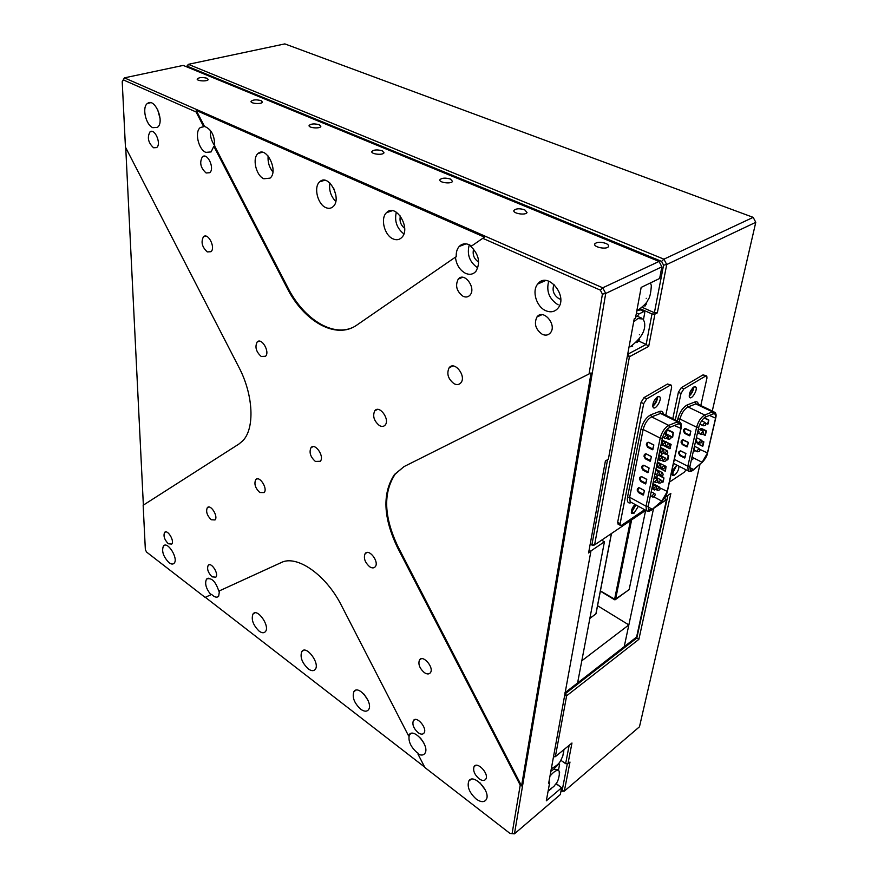<?xml version="1.0" encoding="UTF-8"?>
<svg xmlns="http://www.w3.org/2000/svg" width="878" height="878" viewBox="0 0 878 878"><rect width="100%" height="100%" fill="white"/><g stroke="black" fill="none" stroke-linecap="round" stroke-linejoin="round"><path stroke-width="1.32" d="M387.439 211.883L388.043 212.158M460.95 244.995L461.927 245.434M664.251 498.43L666.512 499.637L636.605 637.033L624.236 646.658L653.539 508.45L666.512 499.637M645.637 510.425L629.175 589.522L615.544 599.52L631.622 519.897M558.518 770.544L557.289 769.468L553.381 769.479L558.825 764.025L559.593 764.332L558.43 770.467M559.593 764.332L558.485 763.542M550.001 776.075C554.314 771.038 557.376 769.391 559.176 771.114L559.374 775.153M551.022 788.96L548.102 791.144M553.381 769.479L550.868 771.345M651.487 509.888L652.321 509.262L648.535 510.107L648.183 506.299L662.418 438.199C663.889 432.964 666.292 429.375 669.629 427.432L678.442 423.876L680.505 424.206L680.856 428.662L667.17 491.702L661.803 501.108L652.321 509.262L648.074 506.946M653.825 496.816L661.803 501.108L652.244 509.536C649.72 511.413 647.788 511.797 646.46 510.7L647.931 511.237M660.168 487.992L667.368 491.493C667.313 493.568 663.911 499.659 661.727 501.382L661.068 501.744M674.425 425.49L681.054 428.475L667.423 491.219M680.999 427.937L681.054 428.475C681.602 425.073 681.251 422.976 679.989 422.208L677.553 421.824L678.442 423.876M669.629 427.432L668.718 425.358L677.553 421.824L660.519 413.45L659.63 411.409C661.727 410.761 662.967 411.639 663.34 414.032M631.512 502.523C628.165 503.851 626.837 502.084 627.529 497.189L629.658 497.288L646.032 506.2L646.46 510.7L630.152 501.777L629.658 497.288L643.135 429.485C644.814 423.328 647.635 419.124 651.608 416.874L660.519 413.45L663 413.856L678.782 421.616M650.708 414.833L651.608 416.874L668.718 425.358C664.767 427.652 661.924 431.899 660.19 438.089L643.135 429.485L640.918 429.375C642.85 422.263 646.109 417.423 650.708 414.833L659.63 411.409M653.77 445.003L652.826 449.459L653.737 445.003L648.633 442.402L653.858 444.97L648.622 442.303L646.669 443.127L646.34 444.762L647.624 447.242L652.508 449.745L653.858 444.97M651.388 456.593L650.455 460.994L651.366 456.593L646.296 453.97L651.476 456.56L646.285 453.882L644.331 454.672L644.013 456.297L645.297 458.755L650.148 461.279L651.476 456.56M642.981 470.147L641.983 467.711L642.476 465.669L643.958 465.373L649.116 468.018L643.958 465.318L642.037 466.086L641.708 467.7L642.981 470.147L647.799 472.682L649.116 468.018M646.702 479.377L645.802 483.679L646.68 479.377L641.675 476.732L646.79 479.355L641.675 476.633L639.755 477.38L639.436 478.971L640.71 481.407L645.495 483.954L646.79 479.355M644.408 490.582L643.508 494.83L644.386 490.582L639.414 487.916L644.485 490.55L639.404 487.817L637.505 488.541L637.187 490.111L638.449 492.536L643.201 495.104L644.485 490.55M665.809 415.25L671.626 387.341L671.407 385.255L670.123 385.255L646.669 398.886L643.695 403.65L620.12 523.694L620.296 525.34L621.734 525.22L644.661 509.712M657.556 396.746L659.685 396.746C662.297 399.172 655.515 410.476 653.21 407.535C652.2 403.946 653.649 400.357 657.556 396.746C657.402 400.631 655.789 403.803 652.727 406.273M638.372 506.277L633.949 513.356L631.71 513.52C630.832 511.062 631.93 508.033 634.981 504.422M670.924 385.025L667.5 384.015L644.024 397.591L641.05 402.354L617.662 522.311L618.244 524.188M631.315 512.357L633.126 512.379L631.908 511.698L635.924 504.938M652.903 449.58L647.997 446.869L646.834 444.641L647.163 442.995L646.614 444.784L648.14 446.628L646.34 444.762M648.107 442.238L647.108 444.652M650.477 460.884L645.659 458.382L644.507 456.165L644.836 454.541L644.287 456.308L645.813 458.151L644.013 456.297M645.747 453.805L644.781 456.187M641.708 467.7L642.476 467.579L643.135 469.917L647.799 472.682M643.42 465.241L642.476 467.579M645.824 483.558L641.072 481.034L639.93 478.839L640.249 477.248L639.711 478.982L641.214 480.793L639.436 478.971M641.116 476.545L640.205 478.85M643.53 494.709L638.811 492.163L637.68 489.979L637.999 488.409L637.461 490.133L638.954 491.932L637.187 490.111M638.833 487.729L637.944 489.99M631.908 511.698L631.304 512.104M677.377 420.924L677.805 418.927C679.77 412.056 682.875 407.414 687.134 404.988L694.948 401.959C696.88 401.301 698.021 402.102 698.35 404.352M669.398 482.121L684.105 472.342L686.091 469.862M700.798 405.526L706.955 378.078L706.779 376.025L705.627 376.047L683.819 388.932L680.977 393.498L675.336 419.925M693.829 387L695.727 386.968C698.164 389.163 691.765 400.127 689.625 397.438C688.714 394.002 690.108 390.523 693.829 387M678.946 466.185C678.903 469.576 677.432 472.562 674.524 475.141L672.537 475.294C671.835 471.738 673.371 468.391 677.125 465.252M706.34 375.828L703.058 374.862L681.24 387.714L678.398 392.268L672.789 418.674M689.153 396.088C691.908 393.695 693.4 390.71 693.642 387.121M672.164 474.329L673.689 474.23L672.471 473.593L676.565 465.57M689.724 467.568L693.631 469.565L690.229 470.323L689.921 466.361L698.745 427.301C700.227 422.263 702.521 418.817 705.616 416.984L713.331 413.834L715.219 414.076L715.515 418.356L707.405 453.158L702.126 462.278L693.543 469.84C691.831 471.332 690.042 471.695 688.187 470.937L689.57 471.42M684.577 457.998L679.857 455.594L684.577 457.998L685.927 453.487L680.878 450.941L678.968 451.698L678.628 453.257L679.857 455.594M678.628 453.257L680.209 455.221L678.892 453.267L679.429 451.259L680.867 450.996L685.927 453.487M678.968 451.698L680.889 451.029L685.817 453.52L684.961 457.844M684.873 457.756L680.209 455.221L684.961 457.35M687.024 446.957L682.272 444.564L687.024 446.957L688.396 442.391L683.303 439.856L681.383 440.635L681.043 442.216L682.272 444.564M681.043 442.216L682.634 444.202L681.306 442.227L681.855 440.196L683.303 439.922L688.396 442.391M682.305 439.845L688.286 442.435L687.408 446.803M687.331 446.715L682.634 444.202L687.419 446.309M689.504 435.795L684.719 433.425L689.504 435.795L690.887 431.175L685.773 428.662L683.83 429.463L683.479 431.054L684.719 433.425M683.479 431.054L685.081 433.052L683.742 431.065L684.302 429.002L685.762 428.716L690.887 431.175M684.763 428.651L690.777 431.219L689.899 435.631M689.812 435.543L685.081 433.052L689.899 435.148M704.079 417.994L708.337 420.046L704.299 417.807M697.505 443.741L702.872 446.112L703.86 441.843L701.961 441.184M680.384 450.875L679.111 453.136L680.34 455.002M681.383 440.635L682.766 443.972M682.821 439.801L681.789 442.106M683.83 429.463L685.213 432.821M685.301 428.607L684.236 430.955M699.546 429.54L701.083 428.837L706.055 431.153L701.357 428.398L699.393 429.463M697.692 443.763L702.598 446.145L697.692 443.763L696.715 442.084M701.983 441.48L703.563 441.985L702.872 446.112M628.846 624.916L624.236 646.658L577.592 682.952L581.807 660.794L628.846 624.916L597.556 605.721M636.923 342.607L639.678 339.588M643.486 319.427L644.759 312.667L643.936 311.471L638.833 314.05L637.373 316.365L641.181 317.88M542.209 282.058L540.87 281.454M632.709 346.097L629.065 346.821M633.653 321.919L637.823 318.56L643.179 319.021L644.463 322.171C646.01 330.337 641.203 338.579 630.053 346.898M637.373 316.365L635.716 316.826M640.073 309.758L643.936 311.471M638.833 314.05L636.418 312.974M152.816 127.683C145.704 124.906 141.742 106.984 147.515 103.417C154.89 97.228 165.163 122.327 157.349 127.387L152.816 127.683M455.419 257.155L356.819 325.09C336.208 339.885 303.942 321.622 287.194 288.193L213.815 146.275L211.104 151.927L205.825 152.377C198.351 149.425 194.356 131.59 200.338 127.562L203.663 126.63L196.079 111.967L123.502 79.975L122.218 81.676L125.444 147.109L238.882 367.224C253.577 395.089 254.894 428.716 242.723 440.844L238.915 444.038L143.158 505.256L145.353 549.672L146.571 552.064L205.123 597.391L210.918 594.735C205.99 588.6 204.541 583.376 206.56 579.063C211.499 577.318 215.582 581.335 218.82 591.124L281.212 562.578C296.621 554.479 325.979 574.596 341.454 605.502L408.566 735.841L409.005 734.974C413.395 727.05 430.099 746.201 424.919 753.335C423.437 755.387 421.111 755.607 417.917 753.982L424.897 767.537L510.063 833.474L512.159 833.277L520.215 785.13L397.493 547.543C383.17 517.658 382.16 493.304 394.485 474.471L404.165 466.525L589.05 373.962L602.418 294.13L600.332 290.135L482.757 238.311L470.882 246.498C479.015 254.598 480.661 262.917 475.854 271.445C473.044 274.452 469.587 275.066 465.494 273.31C459.721 270.128 456.362 264.739 455.419 257.155L456.242 256.837C455.978 252.524 456.944 249.089 459.15 246.509C462.607 243.085 466.734 242.921 471.53 246.049M169.048 562.71C163.286 556.696 161.42 551.11 163.462 545.962C167.588 540.694 178.761 558.814 174.107 563.259C172.878 564.477 171.199 564.302 169.048 562.71M476.183 799.035C469.412 792.768 466.942 786.798 468.764 781.102C473.088 772.508 491.384 791.835 486.203 799.649C484.118 802.492 480.782 802.283 476.183 799.035M545.677 310.658C536.403 306.751 531.651 290.991 537.72 284.033C547.213 270.742 568.516 295.688 558.101 308.068C554.852 311.909 550.704 312.777 545.677 310.658M207.285 251.909C202.039 247.069 200.766 242.021 203.466 236.764C208.075 232.198 215.911 247.848 210.95 251.712L207.285 251.909M153.562 147.767C148.195 142.719 146.999 137.44 149.984 131.909C154.769 127.771 161.717 144.19 156.613 147.592L153.562 147.767M479.07 778.775C474.482 774.583 472.814 770.544 474.076 766.648C477.061 760.798 489.364 773.803 485.808 779.104C484.393 781.025 482.143 780.915 479.07 778.775M424.283 672.57C419.574 668.312 417.972 664.108 419.486 659.96C422.845 654.242 434.325 667.521 430.439 672.669C429.057 674.414 427.015 674.381 424.283 672.57M379.406 425.556C373.94 420.924 372.404 415.974 374.807 410.728C379.428 404.582 390.26 419.585 385.135 425.084C383.675 426.686 381.765 426.84 379.406 425.556M454.091 383.73C448.054 378.978 446.408 373.644 449.163 367.728C454.453 360.463 466.734 376.19 460.873 382.808C459.128 384.784 456.867 385.102 454.091 383.73M542.308 334.331C535.591 329.502 533.802 323.719 536.941 317.013C543.032 308.277 557.223 324.63 550.506 332.718C548.388 335.242 545.655 335.78 542.308 334.331M369.715 566.793C364.875 562.425 363.349 558.035 365.138 553.623C368.859 548.091 379.472 561.788 375.268 566.727C373.94 568.264 372.096 568.285 369.715 566.793M206.132 172.988C200.535 167.917 199.295 162.529 202.412 156.8C207.482 152.146 215.088 168.817 209.677 172.714L206.132 172.988M212.081 576.835C208.075 572.763 206.769 568.944 208.185 565.366C211.093 561.503 219.116 573.872 215.834 577.175L212.081 576.835M418.093 732.647C413.615 728.477 412.045 724.482 413.373 720.64C416.402 715.252 427.619 728.147 424.063 732.976C422.768 734.645 420.771 734.535 418.093 732.647M463.112 296.325C456.604 291.386 454.991 285.646 458.261 279.094C464.297 271.412 476.556 288.16 469.982 295.151C468.139 297.148 465.856 297.532 463.112 296.325M261.227 356.468C256.102 351.815 254.741 346.997 257.144 342.014C261.501 337.064 270.27 351.968 265.518 356.27L261.227 356.468M168.335 543.756C164.438 539.718 163.198 535.942 164.592 532.43C167.424 528.885 174.876 541.1 171.704 544.097L168.335 543.756M211.236 519.732C207.032 515.54 205.726 511.523 207.318 507.682C210.49 503.676 218.567 516.516 215.011 519.952L211.236 519.732M259.833 492.514C255.278 488.179 253.907 483.888 255.728 479.651C259.306 475.075 268.108 488.607 264.124 492.58L259.833 492.514M315.367 461.422C310.384 456.933 308.935 452.335 311.031 447.637C315.081 442.358 324.794 456.615 320.294 461.268L315.367 461.422M157.557 109.289L160.081 118.563M196.079 111.967L196.244 110.452L204.497 126.421C211.389 129.143 214.781 135.684 214.649 146.044L287.984 287.907C303.239 318.099 331.215 336.461 351.793 327.889M469.291 244.742C466.69 254.455 469.543 262.193 477.841 267.955M196.244 110.452L484.667 237.247L482.757 238.311M600.332 290.135L602.758 287.808L124.402 77.857L123.502 79.975M602.418 294.13L605.71 293.461L602.758 287.808L659.049 261.446L661.869 266.835L659.63 278.48L641.149 287.413L635.452 318.242L634.212 318.868L608.366 459.172L605.392 460.994L588.578 552.975L590.872 551.406L548.673 783.253L549.716 782.375L546.314 800.813L561.635 787.775L560.329 794.557L514.464 833.826L605.71 293.461L661.869 266.835M589.05 373.962L591.07 372.92L521.565 785.909L520.215 785.13M512.159 833.277L514.464 833.826L510.063 833.474M403.99 466.613L395.232 474.076C382.907 492.898 383.895 517.252 398.217 547.115L521.565 785.909M424.656 767.087L205.32 597.303M408.566 735.841L409.236 735.358C408.138 741.076 410.619 746.706 416.677 752.248L418.576 753.489L417.917 753.982M420.43 737.992L423.745 742.777M219.489 590.817L218.666 596.239C217.327 597.633 215.439 597.446 213.025 595.679L211.576 594.384L210.918 594.735M143.366 505.124L125.73 147.647M122.218 81.676L124.402 77.857L183.217 65.411L659.049 261.446M204.497 126.421L203.663 126.63M210.413 130.405C209.963 135.98 211.389 141.051 214.704 145.616M214.649 146.044L213.815 146.275M479.86 782.693L485.26 789.893M548.739 281.114C546.039 291.178 549.178 299.091 558.167 304.853M263.85 178.772L270.051 178.124C278.875 171.353 266.418 145.583 258.121 153.463C251.964 157.985 256.014 175.644 263.85 178.772M325.771 207.581C328.581 208.821 331.017 208.503 333.08 206.648C342.42 198.79 328.427 172.856 319.702 181.812C313.413 186.893 317.562 204.267 325.771 207.581M393.026 238.871C396.395 240.342 399.281 239.903 401.696 237.543C411.497 228.39 395.583 202.5 386.474 212.706C380.141 218.392 384.432 235.37 393.026 238.871M473.604 249.034C472.287 254.609 473.988 258.966 478.686 262.116M207.021 78.263C202.346 77.099 199.076 77.341 197.199 78.998C196.54 81.171 208.086 81.665 208.218 79.47L207.021 78.263M261.062 100.641C256.299 99.412 252.963 99.653 251.064 101.376C250.241 103.714 262.149 104.416 262.412 102.035L261.062 100.641M319.296 124.753C314.445 123.458 311.053 123.699 309.111 125.477C308.101 127.99 320.393 128.956 320.832 126.388L319.296 124.753M382.237 150.818C377.31 149.447 373.863 149.677 371.866 151.51C370.626 154.199 383.335 155.505 383.993 152.739L382.237 150.818M450.48 179.079C445.486 177.63 441.963 177.839 439.922 179.705C438.396 182.58 451.555 184.314 452.488 181.351L450.48 179.079M524.715 209.82C519.666 208.284 516.088 208.47 513.97 210.347C512.093 213.42 525.768 215.692 527.03 212.52L524.715 209.82M605.776 243.382C600.684 241.779 597.04 241.911 594.845 243.788C592.562 247.025 606.797 249.978 608.443 246.597C608.97 245.478 608.081 244.402 605.776 243.382M259.087 631.095C253.007 624.993 250.987 619.264 253.051 613.92C257.375 607.719 270.336 626.277 265.397 631.655C263.927 633.268 261.82 633.082 259.087 631.095M308.178 668.827C301.922 662.692 299.815 656.898 301.856 651.454C306.235 644.726 320.283 663.483 315.235 669.398C313.622 671.264 311.273 671.066 308.178 668.827M360.584 709.128C354.163 702.949 351.946 697.088 353.944 691.557C358.356 684.247 373.644 703.201 368.519 709.709C366.752 711.849 364.107 711.652 360.584 709.128M554.04 284.362C551.856 290.256 553.535 295.052 559.066 298.75L560.702 299.277M268.152 156.021C267.603 161.958 269.184 167.27 272.882 171.956M329.887 183.008C328.833 190.131 330.786 196.277 335.747 201.446M396.318 212.18C394.288 221.047 396.801 228.291 403.858 233.899M556.191 783.516L561.635 787.775L556.048 783.725M549.716 782.375L548.948 781.815M589.05 550.341L590.872 551.406M363.964 694.114L368.145 700.622M333.629 188.068L335.89 195.179M400.401 216.032C399.292 221.036 400.719 225.13 404.659 228.335M590.532 551.208L604.426 541.781L601.628 540.168M564.861 692.852L577.592 682.952L604.426 541.781M563.874 749.669L563.643 752.655M186.421 66.728L188.353 64.324L187.53 66.355L661.584 261.381L663.911 259.175L188.353 64.324L284.845 43.9L753.181 217.36L663.911 259.175L666.72 264.53L663.57 265.178L654.395 312.711L657.326 312.864L666.72 264.53L755.782 222.31L712.277 411.003M699.985 464.319L639.469 726.786L564.335 791.122L569.987 762.06L567.956 763.761L571.973 743.007L555.357 756.682L566.639 695.793L638.877 639.349L670.858 493.381L664.931 497.387M652.716 405.219C655.372 403.254 656.711 400.642 656.7 397.372M689.186 395.089C691.524 393.168 692.742 390.732 692.852 387.758M631.611 510.162L635.332 504.609M672.219 472.891L675.808 466.185M657.326 312.864L654.933 314.094L652.003 313.94L646.142 344.439L648.688 346.404L654.933 314.094M645.78 510.327L594.582 544.92L629.438 356.731L648.688 346.404M753.181 217.36L755.782 222.31M627.254 356.622L629.438 356.731L628.066 354.097L646.142 344.439L638.756 341.048M590.246 543.844L592.771 545.545L594.582 544.92L591.904 544.81L607.554 459.677M667.895 495.379L636.824 637.999L638.877 639.349M564.795 695.727L566.639 695.793L565.487 693.576L636.824 637.999L636.012 637.505M553.546 756.825L555.357 756.682L553.579 756.616M567.956 763.761L565.63 763.673L569.153 745.323M560.954 791.308L564.335 791.122L562.139 790.573L567.32 763.739M642.784 307.607L654.395 312.711M663.57 265.178L661.584 261.381M187.53 66.355L187.014 66.98M652.003 313.94L641.05 309.1M627.572 354.877L627.748 353.955M459.479 278.052L460.094 278.337M538.851 315.367L539.652 315.751M590.203 544.053L592.771 545.545M565.07 694.235L565.487 693.576L564.817 693.115M565.63 763.673L560.877 760.293M562.139 790.573L561.064 790.716M644.924 306.246L646.417 303.865M639.393 310.143L636.813 310.867M650.455 282.914L651.333 285.548C650.883 293.142 649.764 297.938 647.964 299.936C647.185 302.559 643.53 306.202 636.989 310.856M639.36 334.759C639.535 333.816 639.535 333.816 639.36 334.759M646.208 298.3C646.395 297.324 646.395 297.324 646.208 298.3M630.437 520.698L614.567 599.476L615.489 599.663L600.409 590.927M655.207 481.429L657.315 479.092C658.401 481.594 657.732 482.67 655.295 482.318L655.207 481.429M655.526 482.439L653.77 481.517M658.259 466.887L660.377 464.539C661.474 467.052 660.805 468.139 658.346 467.809L658.259 466.887M658.588 467.919L656.733 466.964M662.923 444.663L665.041 442.314C666.062 445.025 665.392 446.123 663.011 445.629L662.923 444.663M663.263 445.75L661.233 444.729M659.806 459.534L661.913 457.186C662.923 459.885 662.253 460.972 659.894 460.467L659.806 459.534M660.135 460.588L658.226 459.611M657.26 489.331L659.334 487.005C660.728 489.298 660.058 490.363 657.337 490.209L657.26 489.331M657.556 490.319L655.877 489.441M658.763 482.187L660.86 479.86C662.253 482.154 661.584 483.218 658.851 483.076L658.763 482.187M659.071 483.185L657.348 482.285M660.289 474.987L662.385 472.649C663.79 474.943 663.12 476.03 660.377 475.887L660.289 474.987M660.607 475.997L658.829 475.075M661.825 467.733L663.922 465.395C665.337 467.7 664.668 468.775 661.913 468.643L661.825 467.733M662.144 468.764L660.322 467.82M663.373 460.423L665.48 458.086C666.896 460.39 666.226 461.477 663.461 461.356L663.373 460.423M663.702 461.466L661.814 460.5M664.931 453.059L667.039 450.721C668.476 453.026 667.796 454.124 665.019 454.003L664.931 453.059M665.261 454.124L663.318 453.136M666.512 445.651L668.608 443.302C670.057 445.607 669.387 446.715 666.6 446.606L666.512 445.651M666.841 446.715L664.833 445.706M664.503 437.156L666.632 434.797C669.179 436.015 665.14 440.043 664.591 438.133L664.503 437.156M664.844 438.243L662.747 437.2M668.092 438.177L669.179 436.136L670.199 435.828C671.648 438.144 670.979 439.252 668.18 439.143L668.092 438.177M668.432 439.263L666.358 438.232M652.2 495.752L654.297 493.425C656.887 494.292 653.056 498.452 652.277 496.63L652.2 495.752M652.508 496.739L650.85 495.861M661.353 452.126L663.472 449.777C664.492 452.477 663.812 453.575 661.452 453.081L661.353 452.126M661.694 453.191L659.718 452.192M656.733 474.186L658.84 471.837C659.938 474.35 659.257 475.437 656.81 475.097L656.733 474.186M657.051 475.207L655.251 474.274M653.704 488.618L655.8 486.28C658.445 487.125 654.373 491.373 653.781 489.507L653.704 488.618M654.011 489.617L652.31 488.717M663.955 478.016L662.561 482.121L661.782 481.715L663.088 482.066L663.955 478.016L660.991 476.117M657.282 475.283L656.7 477.676M659.565 468.051L665.447 471.025L666.073 466.448L660.893 463.825M666.424 459.435L667.829 459.863L668.718 455.726L666.457 454.211M661.847 453.246L661.397 455.847M664.789 446.134L669.859 448.735L671.143 444.389L664.8 441.371M671.011 436.684L672.691 437.167L673.338 432.437L668.476 430.011L666.512 430.835L666.172 433.205M648.183 506.299L646.032 506.2L660.19 438.089L662.418 438.199M658.939 475.13L663.702 477.533M663.088 482.066L663.68 477.994L658.621 475.185M662.703 482.209L661.792 481.638M661.782 481.671L662.55 482.077M656.766 477.588L657.095 476.03M657.457 475.327L657.161 476.085L657.885 475.349M665.447 471.025L665.787 466.909L665.063 471.179M659.51 468.062L664.909 471.047M664.767 466.372L665.93 466.679L664.547 465.966M667.829 459.863L668.18 455.704L667.489 459.94M661.441 455.397L661.474 456.022M661.771 453.805L661.419 456M661.507 456.044L662.144 453.311M663.23 453.18L665.952 454.255M670.243 448.581L670.605 444.367L669.892 448.658M664.459 445.837L669.705 448.603M666.062 441.469L665.107 441.524M668.926 443.522L665.787 441.875M672.691 437.167L673.053 432.909L672.328 437.244M670.968 436.607L672.142 437.2M666.413 433.93L666.193 432.667L666.49 433.973M666.545 431.076L666.193 432.634L666.534 431.043M668.476 430.011L666.621 431.131L668.334 430.242L673.196 432.678L668.191 430.483M656.821 477.731L657.282 475.525M656.832 477.643L657.161 476.085M658.072 475.338L658.687 475.503M660.157 468.523L659.587 468.051M666.413 459.381L667.302 459.929M661.507 455.452L661.836 453.86M664.492 445.826L669.716 448.647L664.405 445.848M670.924 436.531L672.153 437.145L670.99 436.651M666.534 433.995L666.193 432.634M666.281 432.766L666.621 431.131M627.529 497.189L640.918 429.375M647.624 447.242L652.508 449.745M648.622 442.303L646.669 443.127M647.448 443.006L648.622 442.358M645.297 458.755L650.148 461.279M646.285 453.882L644.331 454.672M645.11 454.552L645.231 453.86L646.274 453.926M648.194 472.529L649.007 468.051L647.953 472.452L643.355 469.774L642.037 466.086M649.018 468.051L643.958 465.318M640.71 481.407L645.495 483.954M641.675 476.633L639.755 477.38M640.523 477.259L641.664 476.677M638.449 492.536L643.201 495.104M638.262 488.42L638.361 487.795L639.414 487.916L637.505 488.541M643.969 465.417L642.915 465.307L642.806 465.977M620.12 523.694L617.662 522.311M643.695 403.65L641.05 402.354M646.669 398.886L644.024 397.591M670.123 385.255L667.5 384.015M648.14 446.628L652.903 449.075M645.813 458.151L650.543 460.61M643.497 469.543L648.194 472.013M641.214 480.793L645.879 483.284M638.954 491.932L643.596 494.424M713.605 411.639L698.065 404.22L695.804 403.913L694.948 401.959M715.746 417.95L715.691 418.191C716.47 415.261 716.13 413.253 714.692 412.155L712.464 411.87L695.804 403.913L688.001 406.953L687.134 404.988M713.331 413.834L712.464 411.87L704.738 414.998L688.001 406.953C684.324 409.071 681.624 413.099 679.923 419.025L677.805 418.927M705.616 416.984L704.738 414.998C701.072 417.171 698.361 421.231 696.605 427.202L679.923 419.025L679.342 421.747M680.977 393.498L678.398 392.268M683.819 388.932L681.24 387.714M705.627 376.047L703.058 374.862M674.348 459.359L687.836 466.262L688.187 470.937L673.47 463.364M698.745 427.301L696.605 427.202L687.836 466.262L689.921 466.361M692.742 470.213L702.126 462.278L693.181 457.756M701.357 462.936L702.038 462.563C705.21 459.172 707.064 455.978 707.58 452.982L699.865 449.393M707.635 452.741L715.691 418.191L709.413 415.437M705.846 423.405L707.931 424.129L708.864 420.079L704.529 417.632M706.066 430.703L704.88 435.258L703.08 434.369L705.001 435.334L706.066 430.703L701.357 428.398M703.86 441.843L701.862 440.844M682.305 439.856L682.129 440.536M684.774 428.662L684.577 429.364M705.813 423.328L707.646 424.162L708.601 420.057L707.931 424.129M706.307 431.175L705.385 435.181M705.045 435.258L703.157 434.314M703.113 434.347L704.869 435.214M701.083 428.837L699.568 429.463M695.244 442.775L696.616 442.183L697.692 443.862L702.356 446.145M703.267 442.117L702.488 446.265M696.045 439.252L697.681 443.818M679.715 451.588L679.374 453.147M701.028 433.491L703.004 431.23L703.443 434.083L701.094 434.445L701.028 433.491M701.313 434.544L698.745 433.282M703.015 424.743L705.001 422.472C706.516 424.689 705.879 425.764 703.091 425.698L703.015 424.743M703.311 425.808L700.688 424.535M694.092 447.923L694.663 450.842L693.291 451.435M692.149 456.516L692.292 456.615C693.73 458.173 693.422 459.304 691.359 460.017M697.088 450.776L699.064 448.526C700.545 450.732 699.909 451.786 697.165 451.698L697.088 450.776M697.373 451.797L694.893 450.557M699.053 442.172L701.028 439.911L701.467 442.742L699.118 443.105L699.053 442.172M699.327 443.203L696.814 441.952M698.021 430.494L698.153 430.582C699.634 432.152 699.316 433.304 697.22 434.05M287.194 288.193L287.984 287.907M398.217 547.115L397.493 547.543M611.384 533.572L595.888 613.931L589.873 618.331M595.482 614.227L595.975 613.492M629.12 589.665L614.589 599.751L600.365 591.157M548.19 790.683L553.919 786.403C556.268 782.836 558.243 783.176 559.615 772.541M654.209 477.456L657.106 478.982M657.249 462.925L660.157 464.429M661.891 440.712L664.822 442.194M658.785 455.572L661.694 457.076M652.925 483.602L659.137 486.906M654.417 476.469L660.651 479.75M655.921 469.28L662.177 472.54M657.435 462.037L663.713 465.285M658.961 454.738L665.261 457.976M660.497 447.385L666.819 450.612M662.045 439.988L668.388 443.192M664.141 433.545L666.402 434.676M664.459 432.953L669.969 435.718M651.213 491.779L654.099 493.315M660.333 448.175L663.252 449.668M655.723 470.213L658.621 471.727M652.705 484.645L655.592 486.171M663.724 434.401L662.66 437.233M661.727 441.502C662.736 442.633 662.506 443.73 661.035 444.795M660.157 449.009C661.178 450.337 660.947 451.424 659.466 452.291M658.599 456.461C659.608 457.8 659.378 458.887 657.918 459.732M657.051 463.858C658.116 465.044 657.885 466.13 656.371 467.118M655.515 471.201L654.834 474.449M653.989 478.499L653.32 481.726M652.486 485.732C653.55 486.61 653.331 487.685 651.805 488.958M650.982 492.909L650.313 496.125M680.505 424.206L679.484 423.701M620.296 525.34L617.838 523.957M658.895 396.362L659.685 396.746M695.025 386.638L695.727 386.968M685.817 453.52L684.873 457.723M688.275 442.435L687.331 446.682M690.766 431.219L689.812 435.51M715.219 414.076L714.308 413.637M698.372 428.958L702.806 431.131M701.621 420.836L704.793 422.373M694.476 446.233L698.866 448.428M696.408 437.628L700.831 439.823M699.371 425.226L700.743 422.263M150.577 102.715L147.515 103.417M466.031 243.843L459.15 246.509M394.485 474.471L395.232 474.076M411.167 733.415L409.005 734.974M208.218 578.174L206.56 579.063M204.75 126.454L200.338 127.562M164.987 545.194L163.462 545.962M471.003 779.346L468.764 781.102M545.743 280.488L537.72 284.033M205.562 236.094L203.466 236.764M151.971 131.415L149.984 131.909M475.646 765.429L474.076 766.648M421.264 658.763L419.486 659.96M377.518 409.433L374.807 410.728M452.796 366.005L449.163 367.728M541.967 314.664L536.941 317.013M367.103 552.492L365.138 553.623M204.728 156.174L202.412 156.8M209.337 564.752L208.185 565.366M414.877 719.565L413.373 720.64M462.618 277.294L458.261 279.094M259.273 341.169L257.144 342.014M165.657 531.914L164.592 532.43M208.624 507.045L207.318 507.682M257.364 478.861L255.728 479.651M313.106 446.628L311.031 447.637M262.335 152.289L258.121 153.463M324.662 180.275L319.702 181.812M392.334 210.687L386.474 212.706M439.922 179.705L439.867 180.253M513.97 210.347L513.882 211.038M594.845 243.788L594.713 244.644M254.85 612.888L253.051 613.92M303.788 650.258L301.856 651.454M355.996 690.185L353.944 691.557M611.483 533.506L595.997 613.799L589.851 618.452M551.351 768.722C560.647 763.476 559.791 761.819 562.765 756.21L563.895 749.867"/></g></svg>
